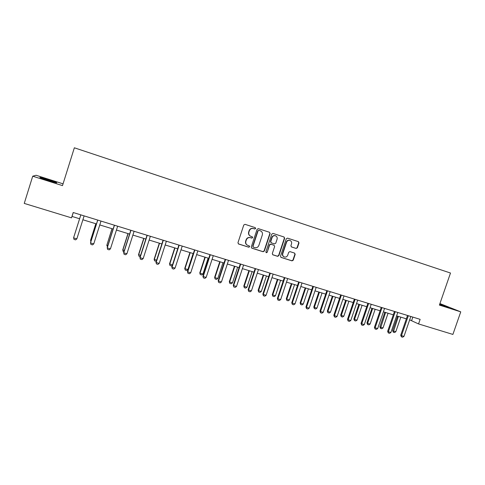 <?xml version="1.0" encoding="UTF-8"?>
<svg xmlns="http://www.w3.org/2000/svg" width="485" height="485" viewBox="0 0 485 485"><rect width="100%" height="100%" fill="white"/><g stroke="black" fill="none" stroke-linecap="round" stroke-linejoin="round"><path stroke-width="0.73" d="M255.65 228.538L255.213 227.635L245.04 224.331L243.779 225.01L237.959 242.718L238.565 243.991L248.756 247.211L249.648 246.738L249.223 245.846L247.817 245.398C246.083 244.598 245.434 243.24 245.877 241.324L246.362 239.857C247.174 238.014 248.532 237.292 250.448 237.698L251.757 238.117L252.649 237.644L252.212 236.747L250.897 236.328C249.108 235.534 248.435 234.164 248.878 232.206L249.363 230.733C250.163 228.914 251.509 228.192 253.4 228.568L254.77 229.011L255.65 228.538M250.375 236.104C248.793 235.243 248.217 233.909 248.647 232.103L249.132 230.63C249.933 228.811 251.272 228.089 253.164 228.465L254.534 228.908L255.413 228.435L255.128 227.61M238.299 243.846L248.526 247.083L249.417 246.61L249.211 245.84M247.223 245.119C245.749 244.234 245.222 242.93 245.652 241.209L246.131 239.735C246.944 237.899 248.302 237.177 250.212 237.583L251.521 238.002L252.412 237.529L252.17 236.735M439.598 304.519L448.934 307.49L439.78 303.998M48.864 179.88L40.152 177.419C38.909 177.334 41.461 178.316 47.797 180.378L56.46 182.821C57.648 182.887 55.12 181.911 48.864 179.88M291.279 246.841L296.147 248.441L297.384 247.774L299.002 242.924L298.402 241.663L287.526 238.129L286.277 238.796L280.5 256.177L281.082 257.42L292 260.869L293.237 260.202L295.189 254.352L294.601 253.103L289.945 251.618L288.702 252.285L287.732 255.195C287.047 256.735 285.914 257.323 284.343 256.965C282.937 256.31 282.415 255.201 282.785 253.619L286.587 242.191C287.247 240.687 288.345 240.087 289.885 240.396C291.358 241.027 291.903 242.154 291.534 243.785L290.897 245.689L291.497 246.95L296.147 248.441L297.087 247.647L298.705 242.803L298.287 241.627M63.05 183.839L36.066 175.261L32.719 176.194L62.492 185.628L74.357 147.792L450.498 273.031L439.404 305.089L460.75 311.855L452.893 334.426L418.555 323.932L420.131 319.348L73.199 212.521L71.519 217.856L72.029 216.437L79.595 218.759M32.719 176.194L24.25 203.409L71.519 217.856M270.133 233.564L269.514 232.285L258.353 228.653L257.098 229.332L251.291 246.932L251.891 248.199L263.076 251.733L264.343 251.06L270.133 233.564L269.442 232.26M273.037 233.424L284.046 237.001L284.653 238.268L278.875 255.662L277.626 256.329L272.891 254.837L272.309 253.582L274.649 246.513L274.037 245.246L270.903 244.246L269.648 244.913L267.205 252.291L266.301 252.752L265.889 251.873L271.776 234.091L273.037 233.424M460.75 311.855L439.925 303.568M409.667 319.845L418.555 323.932M82.886 219.766L96.479 223.931M99.771 224.937L113.144 229.029M116.436 230.042L129.592 234.073M132.89 235.079L145.833 239.044M149.131 240.057L161.863 243.955M165.173 244.967L177.698 248.805M181.002 249.817L193.333 253.588M196.643 254.607L208.768 258.317M212.078 259.336L224.015 262.991M227.332 264.004L239.081 267.605M242.391 268.617L253.958 272.158M257.268 273.176L268.654 276.662M271.97 277.675L283.167 281.106M286.483 282.125L297.511 285.501M300.833 286.514L311.685 289.842M315.001 290.854L325.696 294.128M329.012 295.147L339.53 298.366M342.846 299.384L353.213 302.555M356.524 303.574L366.733 306.696M370.043 307.714L380.094 310.788M383.405 311.807L393.299 314.838M396.615 315.85L406.357 318.833M412.832 317.099L411.674 320.464M73.259 212.539L72.029 216.437M251.63 248.059L262.828 251.6L264.089 250.927L269.872 233.455M260.463 230.86L258.717 230.266L258.075 230.842L252.976 246.283L253.394 247.168L254.789 247.611C256.692 248.005 258.044 247.283 258.851 245.452L262.33 234.922C262.773 232.97 262.112 231.6 260.336 230.818L258.705 230.266L258.075 230.842M253.206 247.065L252.74 246.156L257.832 230.733M272.643 254.698L277.359 256.189L278.608 255.522L284.374 238.159L283.949 236.971M273.995 245.222L270.642 244.119L269.387 244.792L267.205 252.291M266.089 252.63L266.95 252.151M277.087 239.172C277.462 237.535 276.899 236.395 275.413 235.758C273.855 235.449 272.746 236.049 272.085 237.559L270.739 241.615L271.358 242.888L274.492 243.888L275.747 243.221L277.087 239.172M275.504 235.789L275.147 235.643C273.588 235.334 272.485 235.934 271.824 237.444L272.085 237.559M271.145 242.785L270.478 241.494L271.824 237.444M289.951 240.414L289.6 240.281C288.06 239.972 286.962 240.572 286.308 242.07L286.587 242.191M283.895 256.753C282.609 256.062 282.149 254.971 282.512 253.485L286.308 242.07M280.827 257.286L291.715 260.724L292.952 260.057L294.898 254.219L294.54 253.085M84.111 215.886L76.854 238.844L75.624 239.863L73.987 239.378L73.629 237.65L80.825 214.873M76.854 238.844L73.581 237.868L80.837 214.873M95.818 223.724L90.586 240.22L91.186 240.621M95.878 223.743L90.58 240.439L90.877 241.591M107.47 246.823L106.809 245.295L107.858 245.61M111.993 228.677L106.809 245.295L112.096 228.708M100.995 221.081L93.757 243.882L92.52 244.895L90.901 244.41L90.525 242.688L97.703 220.069M93.757 243.882L90.519 242.918L97.764 220.087M117.661 226.216L110.434 248.86L109.192 249.86L107.597 249.381L107.203 247.665L114.363 225.198M110.434 248.86L107.246 247.908L114.472 225.234M123.936 251.745L123.154 251.509L122.753 249.848L124.324 250.533M127.961 233.57L122.753 249.848M128.107 233.612L122.838 250.09L123.154 251.509M134.109 231.278L126.906 253.77L125.651 254.758L124.081 254.285L123.669 252.576L130.811 230.266M126.906 253.77L123.754 252.831L130.962 230.308M124.081 254.285L123.669 252.576M140.189 256.595L138.952 256.225L138.54 254.57L140.577 255.395M143.736 238.402L138.54 254.57M143.924 238.456L138.661 254.825L138.952 256.225M150.35 236.28L143.16 258.614L141.905 259.596L140.347 259.129L139.922 257.426L147.046 235.261M143.16 258.614L140.05 257.687L147.24 235.322M140.347 259.129L139.922 257.426M156.322 261.13L154.563 260.888L154.133 259.239L156.625 260.196M159.316 243.173L154.133 259.239M159.541 243.24L154.297 259.499L154.563 260.888M166.385 241.215L159.213 263.404L157.946 264.367L156.412 263.913L155.97 262.209L163.081 240.196M159.213 263.404L156.14 262.488L163.318 240.269M156.412 263.913L155.97 262.209M172.369 265.24L171.454 265.932L169.98 265.495L169.538 263.846L172.466 264.937M174.709 247.89L169.538 263.846M174.97 247.968L169.738 264.119L169.98 265.495M182.214 246.089L175.061 268.126L173.794 269.084L172.278 268.635L171.817 266.938L178.904 245.07M175.061 268.126L172.029 267.223L179.183 245.155M172.278 268.635L171.817 266.938M189.908 252.546L184.749 268.399L184.991 268.684L187.901 269.551L193.121 253.528M187.901 269.551L186.664 270.478L185.209 270.042L184.749 268.399M190.211 252.636L184.991 268.684L185.209 270.042M197.844 250.903L190.714 272.794L189.435 273.746L187.938 273.298L187.465 271.606L194.54 249.884M190.714 272.794L187.719 271.903L194.855 249.981M187.938 273.298L187.465 271.606M204.925 257.141L199.784 272.897L200.056 273.188L202.936 274.049L208.138 258.129M202.936 274.049L201.687 274.965L200.25 274.534L199.784 272.897M205.264 257.244L200.056 273.188L200.25 274.534M213.285 255.656L206.167 277.408L204.882 278.341L203.409 277.905L202.918 276.214L209.975 254.637M206.167 277.408L203.209 276.523L210.332 254.746M203.409 277.905L202.918 276.214M219.766 261.688L214.631 277.341L214.946 277.644L217.783 278.493L222.979 262.67M217.783 278.493L216.534 279.396L215.116 278.972L214.631 277.341M220.135 261.803L214.946 277.644L215.116 278.972M228.532 260.354L221.433 281.955L220.141 282.882L218.686 282.452L218.183 280.767L225.216 259.329M221.433 281.955L218.511 281.088L225.616 259.451M218.686 282.452L218.183 280.767M234.425 266.174L229.308 281.736L229.654 282.046L232.46 282.882L237.638 267.162M232.46 282.882L231.206 283.78L229.805 283.361L229.308 281.736M234.831 266.301L229.654 282.046L229.805 283.361M243.591 264.986L236.51 286.453L235.213 287.369L233.776 286.944L233.261 285.265L240.275 263.967M236.51 286.453L233.624 285.592L240.706 264.101M233.776 286.944L233.261 285.265M248.914 270.612L243.803 286.071L244.185 286.392L246.962 287.223L252.127 271.6M246.962 287.223L245.701 288.108L244.313 287.696L243.803 286.071M249.357 270.751L244.185 286.392L244.313 287.696M258.463 269.569L251.406 290.897L250.102 291.8L248.678 291.382L248.15 289.709L255.152 268.551M251.406 290.897L248.55 290.042L255.619 268.69M248.678 291.382L248.15 289.709M263.228 275.001L258.135 290.363L258.547 290.691L261.288 291.509L266.441 275.983M261.288 291.509L260.027 292.388L258.657 291.976L258.135 290.363M263.701 275.147L258.547 290.691L258.657 291.976M273.158 274.092L266.113 295.28L264.81 296.183L263.404 295.765L263.3 294.443L262.864 294.098L269.842 273.073M266.113 295.28L263.3 294.443L270.345 273.225M263.404 295.765L262.864 294.098M277.378 279.33L272.291 294.601L272.74 294.935L275.45 295.747L280.591 280.318M275.45 295.747L274.183 296.614L272.831 296.208L272.291 294.601M277.881 279.487L272.74 294.935L272.831 296.208M287.672 278.56L280.651 299.615L279.342 300.506L277.947 300.094L277.869 298.784L277.396 298.433L284.356 277.541M280.651 299.615L277.869 298.784L284.895 277.705M277.947 300.094L277.396 298.433M291.358 283.616L286.289 298.79L286.768 299.13L289.448 299.936L294.571 284.598M289.448 299.936L288.175 300.791L286.835 300.397L286.289 298.79M291.897 283.78L286.768 299.13L286.835 300.397M302.016 282.979L295.007 303.901L293.698 304.78L292.322 304.368L292.261 303.077L291.752 302.713L298.699 281.955M295.007 303.901L292.261 303.077L299.269 282.131M292.322 304.368L291.752 302.713M305.18 287.847L300.124 302.925L300.633 303.283L303.283 304.071L308.393 288.83M303.283 304.071L302.003 304.926L300.682 304.531L300.124 302.925M305.75 288.023L300.633 303.283L300.682 304.531M316.184 287.344L309.2 308.133L307.878 309L306.526 308.599L306.484 307.32L305.944 306.95L312.867 286.32M309.2 308.133L306.484 307.32L313.474 286.508M306.526 308.599L305.944 306.95M318.839 292.031L313.795 307.017L314.335 307.381L316.954 308.163L322.052 293.013M316.954 308.163L315.674 309.006L314.365 308.618L313.795 307.017M319.439 292.212L314.335 307.381L314.365 308.618M330.188 291.655L323.222 312.31L321.894 313.177L320.555 312.776L320.536 311.509L319.967 311.127L326.872 290.63M323.222 312.31L320.536 311.509L327.508 290.83M320.555 312.776L319.967 311.127M332.34 296.165L327.314 311.067L327.884 311.431L330.473 312.207L335.559 297.153M330.473 312.207L329.188 313.043L327.89 312.655L327.314 311.067M332.971 296.359L327.884 311.431L327.89 312.655M344.023 295.911L337.075 316.444L335.747 317.299L334.426 316.905L334.426 315.65L333.819 315.262L340.706 294.892M337.075 316.444L334.426 315.65L341.373 295.098M334.426 316.905L333.819 315.262M345.69 300.257L340.676 315.062L341.276 315.438L343.835 316.208L348.909 301.24M343.835 316.208L342.543 317.032L341.27 316.65L340.676 315.062M346.351 300.457L341.276 315.438L341.27 316.65M357.7 300.124L350.77 320.524L349.436 321.373L348.127 320.985L348.145 319.742L347.515 319.348L354.383 299.106M350.77 320.524L348.145 319.742L355.081 299.318M348.127 320.985L347.515 319.348M358.894 304.295L353.886 319.021L354.517 319.403L357.045 320.161L362.107 305.283M357.045 320.161L355.754 320.979L354.493 320.597L353.886 319.021M359.579 304.507L354.517 319.403L354.493 320.597M371.213 304.283L364.302 324.562L362.968 325.399L361.671 325.017L361.713 323.792L361.046 323.386L367.897 303.264M364.302 324.562L361.713 323.792L368.624 303.489M361.671 325.017L361.046 323.386M371.94 308.296L366.951 322.925L367.606 323.319L370.11 324.065L375.154 309.278M370.11 324.065L368.812 324.877L367.563 324.501L366.951 322.925M372.656 308.515L367.606 323.319L367.563 324.501M384.569 308.399L377.676 328.551L376.342 329.382L375.063 329L375.117 327.787L374.426 327.375L381.258 307.381M377.676 328.551L375.117 327.787L382.016 307.611M375.063 329L374.426 327.375M384.847 312.243L379.87 326.793L380.555 327.193L383.023 327.933L388.061 313.231M383.023 327.933L381.725 328.733L380.489 328.363L379.87 326.793M385.587 312.473L380.489 328.363M397.773 312.461L390.898 332.492L389.558 333.316L388.297 332.94L388.37 331.74L387.648 331.322L394.463 311.443M390.898 332.492L388.37 331.74L395.245 311.685M388.297 332.94L387.648 331.322M397.603 316.153L392.644 330.618L393.353 331.019L395.796 331.752L400.816 317.135M395.796 331.752L394.493 332.546L393.274 332.183L392.644 330.618M398.373 316.39L393.274 332.183M410.825 316.481L403.975 336.39L402.629 337.208L401.38 336.832L401.471 335.644L400.719 335.22L407.515 315.462M403.975 336.39L401.471 335.644L408.328 315.711M401.38 336.832L400.719 335.22"/></g></svg>

